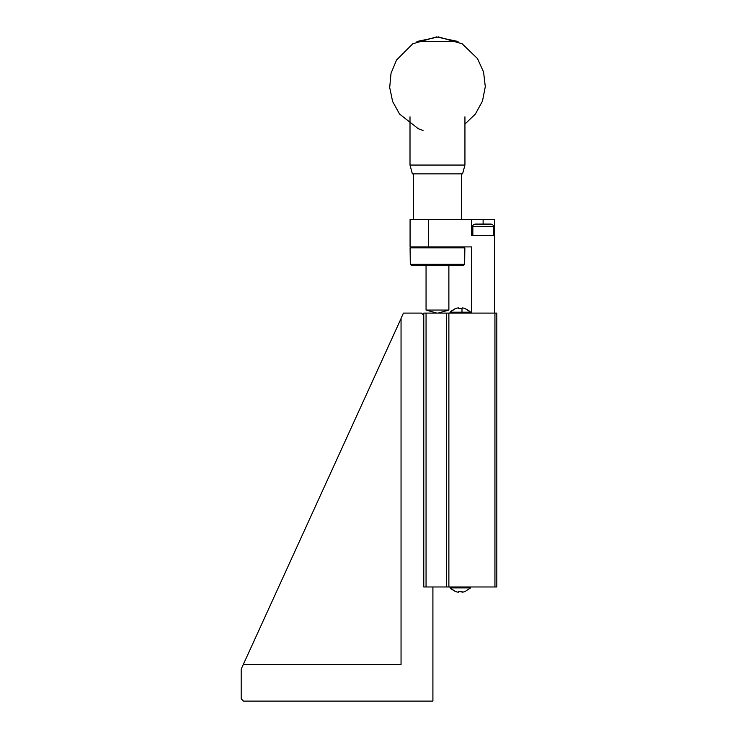 <?xml version="1.0" encoding="UTF-8"?>
<svg xmlns="http://www.w3.org/2000/svg" width="738" height="738" viewBox="0 0 738 738"><rect width="100%" height="100%" fill="white"/><g stroke="black" fill="none" stroke-linecap="round" stroke-linejoin="round"><path stroke-width="1.11" d="M401.048 318.364L401.048 664.578L243.263 664.578L241.188 669.145L241.188 698.821L243.466 701.1L432.911 701.1L432.911 586.978L423.778 586.978L423.778 315.384L421.49 313.096L403.446 313.096L401.048 318.364M243.263 664.578L401.048 318.567M464.857 308.502L464.857 308.502A13.736 13.736 0 0 0 462.44 307.894L461.988 308.502A13.063 13.063 0 0 0 458.602 308.502L458.15 307.894A13.736 13.736 0 0 0 455.733 308.502L455.733 308.502M461.988 312.183L461.988 308.502M458.15 592.19L458.15 592.19A13.736 13.736 0 0 1 455.733 591.572A13.736 13.736 0 0 0 458.15 592.19L458.602 591.572A13.063 13.063 0 0 0 461.988 591.572L462.44 592.19A13.736 13.736 0 0 0 464.857 591.572L464.857 591.572M423.778 586.978L426.057 586.978L426.057 313.096L446.601 313.096L446.601 586.978L496.812 586.978L496.812 313.096L446.601 313.096M423.778 315.384L423.778 313.096L426.057 313.096M426.057 586.978L446.601 586.978M494.94 586.978L494.94 313.096M448.879 586.978L448.879 313.096M450.023 586.978L450.023 587.891L455.733 591.682L450.023 587.891L470.567 587.891L464.857 591.682L470.567 587.891L470.567 586.978M471.702 313.096L471.702 246.907L428.344 246.907L428.344 219.518L471.702 219.518L471.702 235.496L494.534 235.496L494.534 313.096M494.534 235.496L494.534 219.518L471.702 219.518M470.309 311.906L464.857 308.392L470.567 312.183L450.023 312.183L455.733 308.392L450.023 312.183L450.023 313.096M428.344 246.907L410.079 246.907L410.079 219.518L428.344 219.518M458.602 591.572L458.602 592.19L458.602 591.572M461.988 592.19L461.988 591.572M410.992 246.907L410.079 247.82L464.857 247.82L463.944 246.907M458.602 307.894L458.602 308.502M410.079 247.82L410.3 264.259L464.645 264.259L464.857 247.82M483.122 224.084L475.134 224.084C473.289 224.712 472.532 225.468 472.846 226.372L493.39 226.372C493.704 225.468 492.947 224.712 491.102 224.084L483.122 224.084L483.122 219.518M411.214 265.173L410.3 264.259L411.214 265.173L463.722 265.173L464.645 264.259L463.722 265.173M436.85 313.096L426.057 310.052L448.879 310.052L438.095 313.096M423.04 130.506L418.289 128.716L399.572 114.067L392.625 101.54L389.692 87.518L391.039 73.265L396.527 60.036L412.754 43.81L436.379 36.918L458.012 41.485L416.933 41.485L438.566 36.918L462.182 43.81L477.495 58.588L483.575 72.02L485.29 86.66L482.467 101.134L475.373 114.067L464.94 124.058M410.005 116.807L410.005 165.054L464.94 165.054L464.94 116.807M410.005 165.054L412.367 173.873L462.578 173.873L464.94 165.054M450.281 311.906L455.733 308.392L451.093 311.122M464.857 308.392L469.497 311.122M455.733 591.682L451.029 588.896M470.327 311.934L470.567 313.096M464.857 591.682L470.567 587.891M461.434 219.518L461.434 173.873M413.511 219.518L413.511 173.873M493.39 235.496L493.39 226.372M472.846 235.496L472.846 226.372M426.057 265.173L426.057 310.052M448.879 265.173L448.879 310.052"/></g></svg>
